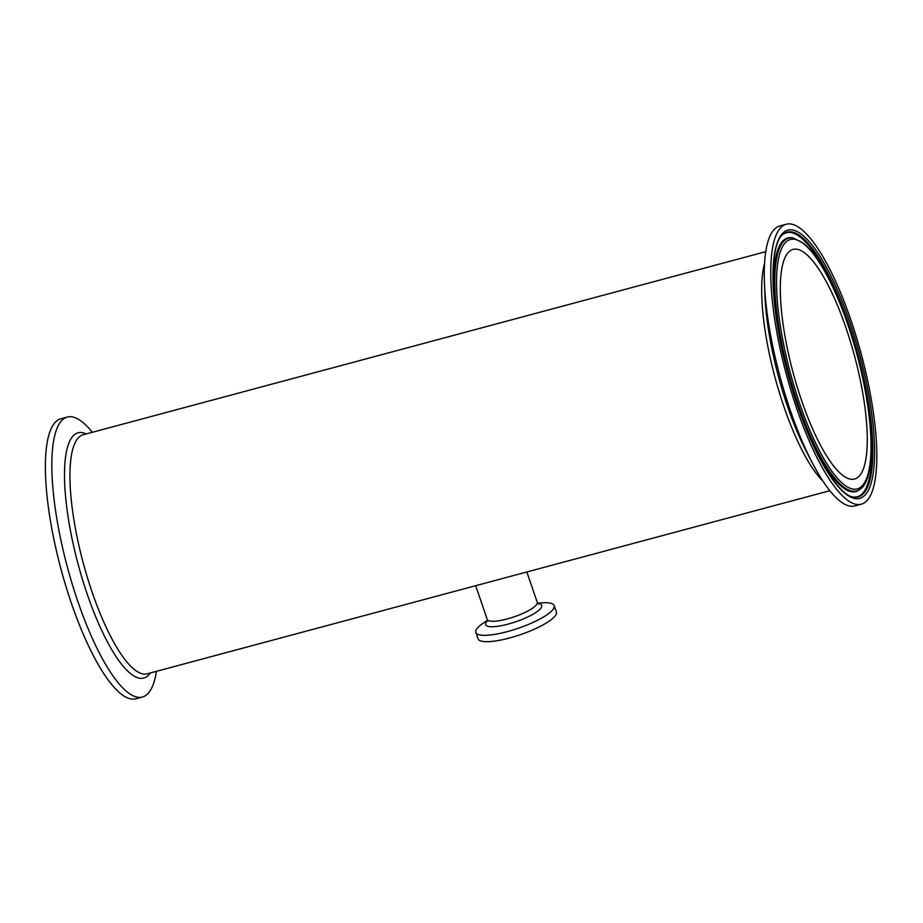 <?xml version="1.0" encoding="UTF-8"?>
<svg xmlns="http://www.w3.org/2000/svg" width="923" height="923" viewBox="0 0 923 923"><rect width="100%" height="100%" fill="white"/><g stroke="black" fill="none" stroke-linecap="round" stroke-linejoin="round"><path stroke-width="1.38" d="M778.181 230.992A144.934 38.812 -105 0 1 786.246 224.231A144.934 38.812 -105 0 1 861.274 354.155A144.934 38.812 -105 0 1 861.344 504.2A144.934 38.812 -105 0 1 791.242 391.537A144.934 38.812 -105 0 1 778.181 230.992M801.556 400.432A118.871 31.832 -105 0 1 792.995 249.406A118.871 31.832 -105 0 1 854.536 355.966A118.871 31.832 -105 0 1 854.583 479.025A118.871 31.832 -105 0 1 801.556 400.432M861.344 504.2L854.883 505.942A144.934 38.812 -105 0 1 812.944 464.004A144.934 38.812 -105 0 1 764.463 283.246A144.934 38.812 -105 0 1 771.72 232.723A144.934 38.812 -105 0 1 779.785 225.962L786.246 224.231M487.402 620.371L483.802 622.76A41.408 9.807 -18.9 0 0 476.487 629.348A41.408 9.807 -18.9 0 0 475.853 632.428A41.408 9.807 -18.9 0 0 518.207 628.298A41.408 9.807 -18.9 0 0 554.204 605.603A41.408 9.807 -18.9 0 0 541.997 602.846L537.694 603.157M475.853 632.428L478.033 638.808A41.408 9.807 -18.9 0 0 520.387 634.678A41.408 9.807 -18.9 0 0 556.384 611.984L554.204 605.603M92.323 432.299A144.934 38.812 75 0 0 67.31 417.058L60.849 418.8A144.934 38.812 75 0 0 52.796 425.561A144.934 38.812 75 0 0 65.856 586.105A144.934 38.812 75 0 0 135.958 698.769L142.407 697.038A144.934 38.812 75 0 0 156.437 671.333M67.31 417.058A144.934 38.812 75 0 0 59.257 423.83A144.934 38.812 75 0 0 72.317 584.374A144.934 38.812 75 0 0 142.407 697.038M867.493 491.844A138.854 37.185 75 0 0 824.435 263.759A138.854 37.185 75 0 0 779.45 337.033A138.854 37.185 75 0 0 867.493 491.844M865.82 490.494A137.066 36.701 -105 0 1 853.763 497.093C836.261 496.378 803.818 437.456 787.1 370.619C769.62 306.367 769.021 243.326 783.246 234.177A137.066 36.701 -105 0 1 851.075 331.034A137.066 36.701 -105 0 1 865.82 490.494M782.889 234.477A136.662 36.597 -105 0 1 845.826 318.631M865.682 392.644A136.662 36.597 -105 0 1 864.828 490.367A136.662 36.597 -105 0 1 853.302 497.012M783.165 245.553A129.093 34.566 -105 0 1 865.013 389.483A129.093 34.566 -105 0 1 823.189 457.612A129.093 34.566 -105 0 1 783.165 245.553M781.493 244.203A130.893 35.051 75 0 0 795.58 396.486A130.893 35.051 75 0 0 860.351 488.982C876.758 479.072 874.104 409.351 853.821 343.114C845.353 314.789 835.661 290.814 824.758 271.2C817.513 258.336 810.498 249.048 803.691 243.36L793.007 237.903A130.893 35.051 75 0 0 781.493 244.203M779.335 335.995A131.285 35.155 -105 0 1 780.5 244.076A131.285 35.155 -105 0 1 792.049 237.753L793.007 237.903M860.351 488.982L859.601 489.582A131.285 35.155 -105 0 1 799.422 410.897M764.556 263.424A123.74 33.136 75 0 0 783.835 406.432A123.74 33.136 75 0 0 822.947 481.114M812.944 464.004L807.394 453.47A126.947 34.001 -105 0 1 764.925 295.141L764.463 283.246M829.869 490.701L147.276 673.79A123.74 33.136 -105 0 1 92.069 591.978A123.74 33.136 -105 0 1 76.274 440.536A123.74 33.136 -105 0 1 83.162 434.756L765.755 251.667M526.86 571.983L537.244 602.304A26.432 6.265 161.1 0 1 536.828 604.277A26.432 6.265 161.1 0 1 510.765 617.925A26.432 6.265 161.1 0 1 487.229 619.425L487.263 621.225M487.344 620.925A29.64 7.015 -18.9 0 0 486.098 622.471A29.64 7.015 -18.9 0 0 518.195 620.925A29.64 7.015 -18.9 0 0 538.074 603.561M86.231 433.925A126.947 34.001 75 0 0 71.002 438.725A126.947 34.001 75 0 0 86.75 592.739A126.947 34.001 75 0 0 150.345 672.971M537.244 602.304L538.363 603.757L537.198 603.515M475.691 585.701L487.229 619.425"/></g></svg>
